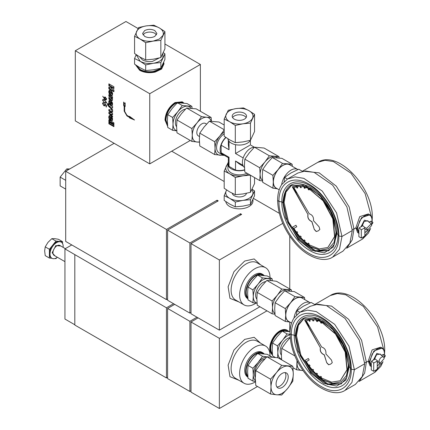 <?xml version="1.0" encoding="UTF-8"?>
<svg xmlns="http://www.w3.org/2000/svg" width="430" height="430" viewBox="0 0 430 430"><rect width="100%" height="100%" fill="white"/><g stroke="black" fill="none" stroke-linecap="round" stroke-linejoin="round"><path stroke-width="0.64" d="M55.045 255.925L52.137 252.781L55.809 245.6L60.77 246.003M65.699 189.103L60.141 185.894L60.141 177.117L66.725 168.931L69.735 168.936M239.037 302L229.969 298.334L228.11 286.799L233.968 271.685L244.686 261.042L254.141 258.941L260.521 264.789M239.037 380.346L229.969 376.685L228.11 365.151L233.968 350.036L244.686 339.388L254.141 337.292L260.521 343.135M272.367 353.637A13.604 7.853 -60 0 1 270.76 348.424A13.604 7.853 -60 0 1 276.7 334.733A13.604 7.853 -60 0 1 287.186 331.084L287.729 331.401M247.906 377.115L247.685 376.992A14.249 8.229 -60 0 1 244.734 370.466A14.249 8.229 -60 0 1 250.959 356.126A14.249 8.229 -60 0 1 261.94 352.304L262.95 352.89A14.249 8.229 -60 0 1 264.154 353.879M247.895 376.986A14.249 8.229 -60 0 1 245.75 371.052A14.249 8.229 -60 0 1 251.969 356.712A14.249 8.229 -60 0 1 262.95 352.89M247.906 298.764L247.685 298.64A14.249 8.229 -60 0 1 244.734 292.115A14.249 8.229 -60 0 1 250.959 277.775A14.249 8.229 -60 0 1 261.94 273.958L262.95 274.544A14.249 8.229 -60 0 1 264.154 275.528M247.895 298.64A14.249 8.229 -60 0 1 245.75 292.701A14.249 8.229 -60 0 1 251.969 278.361A14.249 8.229 -60 0 1 262.95 274.544M263.171 353.766L262.628 353.449A13.604 7.853 120 0 0 255.823 354.121A13.604 7.853 120 0 0 247.347 364.871A13.604 7.853 120 0 0 247.809 376.003M263.171 275.415L262.628 275.103A13.604 7.853 120 0 0 255.823 275.775A13.604 7.853 120 0 0 247.347 286.525A13.604 7.853 120 0 0 247.809 297.651M290.191 337.593A10.298 5.945 120 0 0 280.193 351.165A10.298 5.945 120 0 0 281.397 355.105M232.254 193.285A7.159 4.133 -0 0 0 237.011 196.72A7.159 4.133 -0 0 0 244.433 195.736A7.159 4.133 -0 0 0 246.476 193.306M264.875 358.889A11.728 6.772 120 0 0 262.913 359.749A11.728 6.772 120 0 0 255.318 377.562M265.702 281.602A10.298 5.945 120 0 0 262.913 282.569A10.298 5.945 120 0 0 256.5 290.702A10.298 5.945 120 0 0 256.839 299.124M63.129 247.363A9.309 5.375 120 0 0 63.178 246.406A9.309 5.375 120 0 0 61.248 242.149A9.309 5.375 120 0 0 54.078 244.643A9.309 5.375 120 0 0 50.014 254.006A9.309 5.375 120 0 0 51.939 258.269A9.309 5.375 120 0 0 57.4 257.291M61.248 242.149L60.641 241.794A9.309 5.375 120 0 0 59.281 241.375A9.309 5.375 120 0 0 52.697 245.175A9.309 5.375 120 0 0 49.407 253.657A9.309 5.375 120 0 0 51.331 257.919L51.939 258.269L49.407 258.048L45.231 255.64L44.645 250.91L45.231 246.863L49.407 249.271L49.407 258.048M246.965 173.209A11.46 6.617 180 0 1 234.667 174.29A11.46 6.617 180 0 1 227.911 168.259L227.911 164.163A11.46 6.617 180 0 1 228.341 162.368M244.643 170.038A11.46 6.617 180 0 1 227.911 164.163M266.923 356.787L278.06 357.781L292.835 366.312L281.693 365.317L266.923 356.787L260.886 363.447L255.78 370.644L255.318 377.803L255.78 385.495L270.556 394.025L276.587 394.788L281.693 395.019L287.724 388.36A15.754 9.095 -60 0 1 282.155 393.3A15.754 9.095 -60 0 1 276.587 394.788A15.754 9.095 -60 0 1 271.018 386.866L270.556 394.025M45.231 246.863L47.934 242.429L51.815 238.672L54.519 238.628L58.399 239.263L62.57 241.671L55.986 241.079L49.407 249.271M249.706 145.335L235.527 153.515L235.527 144.668M224.191 133.768A11.46 6.617 120 0 0 217.107 143.878A11.46 6.617 120 0 0 218.956 152.747L222.498 154.789A11.46 6.617 120 0 0 224.267 155.316M225.782 137.363A11.46 6.617 120 0 0 222.498 154.789M244.476 167.463A11.46 6.617 -60 0 1 243.111 158.192A11.46 6.617 -60 0 1 250.507 148.377A11.46 6.617 -60 0 1 254.356 147.28M227.927 138.793A11.46 6.617 -0 0 0 235.275 144.614A11.46 6.617 -0 0 0 247.47 143.115A11.46 6.617 -0 0 0 250.346 140.33M276.856 386.925A8.595 4.961 120 0 0 279.828 386.108A8.595 4.961 120 0 0 285.128 372.6M282.155 387.452A8.595 4.961 120 0 0 287.767 379.878A8.595 4.961 120 0 0 286.45 372.993A8.595 4.961 120 0 0 282.155 373.417A8.595 4.961 120 0 0 276.544 380.991A8.595 4.961 120 0 0 277.861 387.876A8.595 4.961 120 0 0 282.155 387.452M254.452 147.178L264.074 148.038L278.973 156.644L269.352 155.784L254.452 147.178L249.244 152.935L244.831 159.148L244.433 165.335L244.831 171.978L259.731 180.578L262.574 180.982M289.75 331.648L289.75 322.016L285.3 321.425L275.109 315.539L274.711 308.896L275.109 302.715L279.521 296.501L284.73 290.744L294.351 291.604L304.542 297.49L304.746 299.581M224.191 132.01A13.604 7.853 120 0 0 219.875 135.977A13.604 7.853 120 0 0 215.064 148.377L214.667 154.558L199.767 145.958L199.364 139.315L199.767 133.133L204.175 126.915L209.388 121.163L219.004 122.023L224.191 125.017M206.583 124.103L205.481 123.464A7.159 4.133 120 0 0 201.896 123.819A7.159 4.133 120 0 0 197.22 130.129A7.159 4.133 120 0 0 198.316 135.869L199.45 136.52M246.143 117.562A7.159 4.133 0 0 0 234.307 115.987A7.159 4.133 0 0 0 232.598 117.562M244.433 119.142A7.159 4.133 0 0 0 246.53 116.218A7.159 4.133 0 0 0 242.111 112.397A7.159 4.133 0 0 0 234.307 113.294A7.159 4.133 0 0 0 232.205 116.218A7.159 4.133 0 0 0 236.629 120.04A7.159 4.133 0 0 0 244.433 119.142M291.594 323.081L288.589 321.344A13.464 7.772 -60 0 1 286.525 310.557A13.464 7.772 -60 0 1 295.319 298.694A13.464 7.772 -60 0 1 302.053 298.028L310.154 302.704A13.464 7.772 -60 0 1 310.331 302.811M294.045 317.91A13.464 7.772 -60 0 1 303.424 303.37A13.464 7.772 -60 0 1 310.154 302.704M277.334 188.765L272.894 188.179L262.703 182.299L262.305 175.655L262.703 169.468L267.116 163.255L272.324 157.498L281.946 158.358L292.137 164.244L292.335 166.335M199.429 141.83A13.604 7.853 -60 0 1 197.09 142.067A13.604 7.853 -60 0 1 192.28 135.224A13.604 7.853 -60 0 1 197.09 122.824A13.604 7.853 -60 0 1 206.706 117.266L201.498 116.611L186.599 108.005L196.22 108.865L211.119 117.471L206.706 117.266A13.604 7.853 -60 0 1 211.125 121.195M279.188 189.834L276.184 188.098A13.464 7.772 -60 0 1 274.12 177.31A13.464 7.772 -60 0 1 282.913 165.448A13.464 7.772 -60 0 1 289.648 164.781L297.748 169.458A13.464 7.772 -60 0 1 297.925 169.571M281.639 184.663A13.464 7.772 -60 0 1 291.019 170.129A13.464 7.772 -60 0 1 297.748 169.458M185.448 109.182A10.298 5.945 120 0 0 182.659 110.15A10.298 5.945 120 0 0 176.241 118.282A10.298 5.945 120 0 0 176.585 126.705M192.07 108.312L191.877 106.36L187.007 103.544L177.386 102.684L182.255 105.501L177.848 111.714A13.604 7.853 -60 0 1 187.469 106.162A13.604 7.853 -60 0 1 190.995 108.204M182.917 102.996L182.368 102.684L175.569 103.356C169.726 107.387 166.518 112.945 165.948 120.018L167.549 125.232M167.635 126.221L165.491 120.282C166.088 112.87 169.447 107.054 175.569 102.829L182.691 102.125L183.9 103.109M182.691 102.125L182.186 101.829L175.064 102.539C168.942 106.764 165.582 112.579 164.986 119.992L167.646 126.334M163.744 62.35L163.991 63.887L161.594 68.456L155.208 71.487C149.409 72.702 144.227 72.111 139.669 69.708L135.595 64.882M135.504 64.817L139.669 70.294C144.227 72.692 149.409 73.288 155.208 72.073L161.594 69.042L163.991 63.887M136.407 65.446L140.121 69.445C143.878 71.471 148.259 72.149 153.263 71.477L160.535 68.671L163.352 63.887L163.352 63.264M139.653 56.889L142.464 59.91C145.302 61.442 148.619 61.958 152.408 61.447L159.261 57.975M164.921 31.6L159.363 27.928C162.879 30.1 164.05 32.626 162.884 35.518L159.363 39.039L153.263 41.076L160.852 40.361L164.921 31.6L164.921 48.805L160.852 57.566L153.263 59.2L145.679 59.91L140.121 57.163L134.569 53.497L134.569 36.292L140.121 39.039L145.679 42.71L145.679 59.91M154.805 36.41L156.907 33.486L154.805 30.562C151.43 28.96 148.054 28.96 144.679 30.562L142.583 33.486L144.679 36.41C148.054 38.012 151.43 38.012 154.805 36.41M156.515 34.83L154.805 33.25C151.435 31.669 148.06 31.669 144.679 33.25L142.97 34.83M255.936 303.145A21.484 12.405 -60 0 1 244.073 304.902A21.484 12.405 -60 0 1 239.623 295.071A21.484 12.405 -60 0 1 248.997 273.448A21.484 12.405 -60 0 1 265.552 267.697A21.484 12.405 -60 0 1 270.002 277.527A21.484 12.405 -60 0 1 270.002 277.549M255.452 381.802A21.484 12.405 -60 0 1 244.073 383.254A21.484 12.405 -60 0 1 239.623 373.417A21.484 12.405 -60 0 1 248.997 351.799A21.484 12.405 -60 0 1 265.552 346.042A21.484 12.405 -60 0 1 270.002 355.879A21.484 12.405 -60 0 1 270.002 355.895M225.798 201.579A13.604 7.853 -0 0 0 234.629 208.362A13.604 7.853 -0 0 0 248.992 206.556A13.604 7.853 -0 0 0 252.974 200.998L252.974 199.552M272.459 354.728A14.324 8.267 -60 0 1 270.255 348.714A14.324 8.267 -60 0 1 276.506 334.303A14.324 8.267 -60 0 1 287.546 330.466A14.324 8.267 -60 0 1 288.82 331.525M287.546 330.466L287.036 330.175A14.324 8.267 120 0 0 276.001 334.008A14.324 8.267 120 0 0 269.75 348.424A14.324 8.267 120 0 0 272.469 354.825M167.598 266.036L167.598 261.703M167.598 340.082L167.598 344.36M191.011 390.822L189.877 391.472L189.877 321.312L196.967 317.216M275.135 357.362L272.577 355.884L272.179 349.241L272.577 343.059L276.99 336.846L282.198 331.089L290.067 331.691M252.125 189.227L254.544 190.925L254.544 195.736L250.475 204.497L242.891 206.131L235.301 206.846L229.749 204.1L224.191 200.428L224.191 195.623L226.61 189.969M281.607 359.254L280.365 359.109M282.198 331.089L287.073 333.906L290.024 334.32M272.577 343.059L277.452 345.87L282.661 340.119L287.073 333.906M277.57 357.706L277.85 352.514L277.452 345.87M254.544 190.925L250.475 199.687L250.475 204.497M250.475 199.687L242.891 200.401L235.301 202.035L235.301 206.846M235.301 202.035L229.749 198.37L224.191 195.623M281.596 359.152A13.604 7.853 -60 0 1 277.85 352.514A13.604 7.853 -60 0 1 282.661 340.119A13.604 7.853 -60 0 1 290.035 334.776M251.878 189.727A13.604 7.853 180 0 1 252.512 194.849A13.604 7.853 180 0 1 242.891 200.401A13.604 7.853 180 0 1 229.749 198.37A13.604 7.853 180 0 1 226.228 190.78A13.604 7.853 180 0 1 226.664 190.006M255.431 381.426L252.894 381.066L248.019 378.25L247.621 371.606L248.019 365.425L252.431 359.206L257.64 353.455L267.261 354.315L271.927 357.007M257.049 303.268L252.894 302.715L248.019 299.904L247.621 293.255L248.019 287.073L252.431 280.86L257.64 275.103L267.261 275.963L272.136 278.78L272.324 280.731M257.64 353.455L262.515 356.266L266.863 356.846M248.019 365.425L252.894 368.236L258.102 362.485L262.515 356.266M252.894 381.066L253.291 374.879L252.894 368.236M252.894 302.715L253.291 296.533L252.894 289.89L248.019 287.073M252.894 289.89L258.102 284.133L262.515 277.92L257.64 275.103M262.515 277.92L272.136 278.78M255.388 380.588A13.604 7.853 -60 0 1 253.291 374.879A13.604 7.853 -60 0 1 258.102 362.485A13.604 7.853 -60 0 1 266.788 356.921M257.038 303.166A13.604 7.853 -60 0 1 253.291 296.533A13.604 7.853 -60 0 1 258.102 284.133A13.604 7.853 -60 0 1 267.723 278.581A13.604 7.853 -60 0 1 271.255 280.623M254.544 177.585L254.544 183.572L250.475 192.334L242.891 193.968L235.301 194.682L229.749 191.936L224.191 188.27L224.191 171.065L228.26 162.303M281.661 359.856L281.397 354.562L281.795 348.381L286.208 342.162L290.196 337.652M250.475 192.334L250.475 175.236M250.475 175.128L242.891 175.843L235.301 177.477L235.301 194.682M235.301 177.477L229.749 173.811L224.191 171.065M60.141 177.117L65.699 180.326M66.725 168.931L68.236 169.802M281.795 348.381L294.878 355.933M297.001 360.587L296.695 369.811L292.97 367.661M296.695 369.811L302.946 370.552M248.486 174.085A13.604 7.853 180 0 1 242.891 175.843A13.604 7.853 180 0 1 229.749 173.811A13.604 7.853 180 0 1 226.228 166.222A13.604 7.853 180 0 1 227.916 164.018M302.892 370.472A13.604 7.853 -60 0 1 301.903 370.466A13.604 7.853 -60 0 1 297.092 363.624A13.604 7.853 -60 0 1 297.302 361.189M62.57 243.568L62.57 241.671M54.884 258.537L55.986 258.634L56.701 257.747M51.815 238.672L55.986 241.079M271.271 280.623L276.479 281.285L291.379 289.89L281.757 289.03L266.858 280.425L271.271 280.623M281.757 289.03L277.345 295.243L272.136 300.995L272.534 307.638L272.136 313.825L257.237 305.219L256.839 298.576L257.237 292.395L261.65 286.181L266.858 280.425M229.029 166.383L229.029 157.267L228.341 157.665L228.341 164.163A11.029 6.369 -0 0 0 229.029 166.383L235.527 170.129A11.029 6.369 -0 0 0 244.622 169.764M281.693 365.317L276.587 372.509A15.754 9.095 -60 0 1 287.724 366.081A15.754 9.095 -60 0 1 293.298 374.003A15.754 9.095 -60 0 1 287.724 388.36L292.835 381.163L293.298 374.003L292.835 366.312M270.556 379.174L271.018 386.866A15.754 9.095 -60 0 1 276.587 372.509L270.556 379.174L255.78 370.644M291.508 291.201L291.379 289.89M272.136 300.995L257.237 292.395M272.136 313.825L274.98 314.228M243.439 166.383L239.37 164.034L235.527 161.019L235.527 170.129M229.029 141.287L229.029 149.769L221.138 145.211L221.138 152.714L229.029 157.267M235.527 161.019L242.869 165.26M243.192 157.939L235.527 153.515M274.921 313.588A13.604 7.853 -60 0 1 272.534 307.638A13.604 7.853 -60 0 1 277.345 295.243A13.604 7.853 -60 0 1 286.966 289.686A13.604 7.853 -60 0 1 289.895 291.019M221.138 152.714A11.029 6.369 120 0 0 222.713 154.418L228.341 157.665M226.008 137.519A11.029 6.369 120 0 0 221.138 145.211M229.029 149.769L228.341 144.931L228.341 140.234M224.288 129.763L219.875 135.977L214.667 141.733L215.064 148.377A13.604 7.853 120 0 0 219.875 155.219A13.604 7.853 120 0 0 222.627 154.864M214.667 154.558L224.288 155.418M229.749 139.9L224.191 136.229L224.191 119.029L229.749 121.776L235.301 125.442L235.301 142.647L229.749 139.9M235.301 125.442L242.891 123.808L250.475 123.093L254.544 114.332L254.544 131.537L250.475 140.298L242.891 141.932L235.301 142.647M199.767 133.133L214.667 141.733M209.388 121.163L224.191 129.709M279.102 157.955L278.973 156.644M269.352 155.784L264.939 161.997L259.731 167.754L244.831 159.148M259.731 167.754L260.128 174.397L259.731 180.578M254.544 114.332L248.992 110.666L243.434 107.919L235.85 108.629L228.26 110.268L224.191 119.029M250.475 123.093L250.475 140.298M275.109 302.715L285.3 308.595L290.508 302.844L294.921 296.63L284.73 290.744M285.3 321.425L285.703 315.244L285.3 308.595M294.921 296.63L304.542 297.49M262.515 180.342A13.604 7.853 -60 0 1 260.128 174.397A13.604 7.853 -60 0 1 264.939 161.997A13.604 7.853 -60 0 1 274.56 156.445A13.604 7.853 -60 0 1 277.49 157.772M235.85 108.629A13.604 7.853 180 0 1 248.992 110.666A13.604 7.853 180 0 1 252.512 118.25A13.604 7.853 180 0 1 242.891 123.808A13.604 7.853 180 0 1 229.749 121.776A13.604 7.853 180 0 1 226.228 114.186A13.604 7.853 180 0 1 235.85 108.629M289.573 321.914A13.604 7.853 -60 0 1 285.703 315.244A13.604 7.853 -60 0 1 290.508 302.844A13.604 7.853 -60 0 1 300.129 297.291A13.604 7.853 -60 0 1 303.037 298.597M211.436 121.206L211.119 117.471M201.498 116.611L197.09 122.824L191.877 128.575L192.28 135.224L191.877 141.405L199.45 142.222M296.49 314.873L296.99 310.643L303.424 306.176L311.164 302.462L314.728 304.515M191.877 128.575L176.977 119.975L181.39 113.762L186.599 108.005M191.877 141.405L176.977 132.805L176.579 126.157L176.977 119.975M272.324 157.498L282.515 163.384L292.137 164.244M262.703 169.468L272.894 175.354L278.102 169.597L282.515 163.384M272.894 188.179L273.292 181.998L272.894 175.354M299.834 312.287L296.99 310.643M277.167 188.668A13.604 7.853 -60 0 1 273.292 181.998A13.604 7.853 -60 0 1 278.102 169.597A13.604 7.853 -60 0 1 287.724 164.045A13.604 7.853 -60 0 1 290.632 165.351M371.482 366.634L370.004 365.779L368.241 361.135L372.133 349.88L380.738 347.187L382.216 348.042L373.928 350.928L369.252 361.721L368.241 361.135L366.365 362.216L364.629 373.106L359.609 380.786M371.278 366.505L369.252 361.721L369.859 361.721L371.993 354.535C372.369 353.363 376.25 349.149 377.153 349.09C379.007 348.037 380.722 347.865 382.308 348.579C383.512 349.203 384.221 350.778 384.441 353.304L384.372 354.492M299.909 312.244L294.039 317.915C291.363 322.14 290.024 327.386 290.019 333.659L291.363 334.69C290.949 315.975 305.311 307.681 321.312 317.399C337.313 326.16 351.675 351.031 351.262 369.268L354.368 369.73L351.939 382.426L345.021 390.386L355.352 384.42L362.27 376.465L364.694 363.769L359.319 340.2L345.005 318.367L326.569 305.628L317.759 304.182L310.24 306.278L299.909 312.244L307.428 310.148L316.243 311.594L334.674 324.333L348.988 346.161L354.368 369.73L364.694 363.769M380.26 363.334L377.255 365.871M371.278 365.892L369.859 361.721M176.784 130.747A13.604 7.853 -60 0 1 173.037 124.114A13.604 7.853 -60 0 1 177.848 111.714L172.64 117.471L173.037 124.114L172.64 130.295L176.789 130.854M284.085 181.627L284.585 177.402L291.019 172.93L298.759 169.216L302.322 171.269M380.174 354.019L376.567 354.771L374.326 359.502M191.877 106.36L182.255 105.501M287.428 179.041L284.585 177.402M371.687 361.028L373.632 363.081L377.255 361.076L377.255 369.262L373.708 371.31L371.278 369.908L371.278 361.721L371.687 361.028L375.256 358.964L377.438 360.883L377.33 361.415M384.14 358.62L380.055 363.285L379.077 361.544A3.58 2.069 -60 0 1 380.786 357.792A3.58 2.069 -60 0 1 383.608 357.137A3.58 2.069 -60 0 1 384.14 358.625M177.386 102.684L172.177 108.441L167.764 114.654L172.64 117.471M167.764 114.654L167.367 120.841L167.764 127.484L172.64 130.295M359.077 233.388L357.599 232.533L355.836 227.889L359.727 216.634L368.333 213.947L369.811 214.796L361.522 217.688L356.846 228.475L355.836 227.889L353.96 228.975L352.224 239.859L347.204 247.54M349.251 367.01C349.622 350.574 336.685 328.165 322.263 320.269C305.87 312.648 296.872 317.845 295.276 335.851L297.893 350.751L310.611 372.815L323.828 383.447L336.647 386.102L345.892 380.131L349.251 367.01L350.423 367.602C350.81 350.498 337.346 327.176 322.339 318.958C307.332 309.847 293.867 317.619 294.254 335.174L291.363 334.69C290.949 352.928 305.311 377.798 321.312 386.559C337.313 396.277 351.675 387.989 351.262 369.268L350.423 367.602C350.81 385.156 337.346 392.929 322.339 383.818C307.332 375.6 293.867 352.277 294.254 335.174L295.276 335.851M383.963 357.658L384.775 356.647L383.103 354.524L381.286 355.486M358.873 233.259L356.846 228.475L357.454 228.475L359.587 221.289C359.958 220.117 363.844 215.903 364.748 215.849C366.602 214.79 368.316 214.618 369.902 215.339C371.106 215.962 371.816 217.532 372.036 220.058L371.966 221.251M295.679 336.083L297.705 325.505L303.467 318.872L317.077 318.329L332.438 328.945L344.365 347.139L348.848 366.779L346.822 377.357L341.06 383.99L327.45 384.533L312.089 373.917L300.156 355.723L295.679 336.083L296.49 335.615L300.887 355.072L312.637 373.17L327.837 383.915L341.463 383.748M377.255 361.076L373.632 363.081M373.708 371.31L373.708 363.124M384.64 357.179L385.355 355.814L384.318 354.492L383.103 354.524M287.503 178.998L281.629 184.669C278.957 188.894 277.619 194.14 277.613 200.412L278.957 201.444C278.543 182.728 292.905 174.44 308.907 184.153C324.908 192.914 339.27 217.784 338.856 236.027L341.958 236.489L339.533 249.18L332.616 257.14L342.946 251.174L349.864 243.219L352.288 230.523L346.913 206.954L332.6 185.12L314.163 172.387L305.354 170.936L297.834 173.037L287.503 178.998L295.023 176.902L303.838 178.348L322.269 191.087L336.583 212.92L341.958 236.489L352.288 230.523M367.854 230.088L364.85 232.625M358.873 232.646L357.454 228.475M303.876 318.646L298.404 325.279L296.49 335.615M309.385 321.301L308.804 320.006L306.321 320.957L321.667 347.042C324.833 348.123 326.236 350.412 325.886 353.917L331.471 360.034L332.266 362.667L330.665 364.113L328.611 364.78L326.73 362.775L324.225 354.874C321.017 353.428 319.732 351.063 320.377 347.784L304.746 320.21L305.171 319.958L313.384 318.361L323.07 321.726L332.761 329.547L340.974 340.625L346.462 353.283L348.391 365.581L346.462 375.653L340.974 381.969L332.621 383.549L322.769 380.018L312.965 371.928L304.746 360.55L308.326 358.486L309.186 359.974L306.321 361.625L308.804 365.441L309.385 364.817L310.046 365.742L309.466 366.36L312.438 370.058L312.863 369.241L313.599 370.063L313.169 370.875L316.394 374.089L316.652 373.111L317.437 373.804L317.173 374.783L320.549 377.422L320.64 376.309L321.446 376.852L321.361 377.97L331.578 382.162L340.259 380.733L346.988 369.762L345.188 352.084L335.486 334.002L321.361 321.979L321.446 323.193L320.64 322.812L320.549 321.592L317.173 320.334L317.437 321.613L316.652 321.404L316.394 320.124L313.169 319.614L313.599 320.925L312.863 320.893L312.438 319.587L309.466 319.85L310.046 321.145L309.385 321.301L309.003 319.888L306.321 320.957M367.768 220.773L364.162 221.525L361.92 226.255M310.25 321.027L309.584 321.183M312.438 319.587L309.466 319.85M312.637 319.469L312.863 320.893M313.798 320.807L313.067 320.78M316.394 320.124L313.169 319.614M316.593 320.006L316.652 321.404M317.641 321.495L316.856 321.285M320.549 321.592L317.173 320.334M320.753 321.479L320.64 322.812M321.651 323.075L320.844 322.693M340.366 380.668L347.193 369.644L345.387 351.966L335.69 333.884L321.361 321.979M320.823 376.433L320.549 377.422M316.792 373.235L316.394 374.089M312.954 369.343L312.438 370.058M309.423 364.877L308.804 365.441M308.326 358.486L304.746 360.55M304.951 360.437L313.131 371.778L322.898 379.862L332.723 383.426L341.076 381.915M305.273 319.898L304.746 320.21M304.951 320.097L308.525 326.295M308.487 326.316L320.377 347.784M320.479 347.725C319.834 351.004 321.113 353.369 324.322 354.815L324.225 354.874M326.73 362.775L324.322 354.815M326.832 362.716L328.713 364.721L330.713 364.081M190.27 140.476L149.742 163.873L149.742 93.708L200.38 64.473L200.38 111.268M359.281 227.782L361.227 229.835L364.85 227.835L364.85 236.022L361.302 238.064L358.873 236.661L358.873 228.475L359.281 227.782L362.85 225.723L365.032 227.637L364.85 228.276M371.735 225.379L367.65 230.045L366.672 228.303L371.203 223.896L371.735 225.379M309.116 325.951L305.773 320.764L307.998 323.854M305.773 320.764L308.589 326.257M149.742 93.708L75.309 50.735L75.309 120.9L149.742 163.873M75.309 50.735L125.947 21.5L138.084 28.509M164.921 44L200.38 64.473M336.846 233.769C337.217 217.333 324.279 194.919 309.858 187.023C293.464 179.407 284.466 184.599 282.87 202.605L285.493 217.532L298.189 239.548L311.406 250.196L324.236 252.861L333.487 246.89L336.846 233.769L338.018 234.355C338.405 217.252 324.94 193.93 309.933 185.712C294.926 176.601 281.462 184.373 281.849 201.928L278.957 201.444C278.543 219.682 292.905 244.552 308.907 253.318C324.908 263.031 339.27 254.743 338.856 236.027L338.018 234.355C338.405 251.91 324.94 259.682 309.933 250.572C294.926 242.353 281.462 219.031 281.849 201.928L282.87 202.605M371.558 224.412L372.369 223.406L370.698 221.278L368.875 222.24M129.489 117.868L134.552 120.018L129.489 116.326L129.489 116.804L126.957 115.342L124.678 111.397L124.678 106.21L124.173 106.506L124.173 111.101L126.957 115.928L129.489 117.39L129.489 117.868L129.994 117.573L132.881 118.804M129.489 116.804L129.855 116.594M129.489 117.39L129.994 117.094L129.994 117.573M129.994 117.094L127.463 115.632L126.957 115.928M125.184 106.264L124.678 106.796L125.184 106.264L125.184 102.915L124.426 103.356L123.668 102.039L123.668 105.388L124.173 106.506M124.173 102.915L124.173 105.092L124.678 106.21M124.678 106.796L125.141 106.527M283.273 202.836L285.294 192.258L291.062 185.626L304.671 185.083L320.033 195.698L331.96 213.893L336.443 233.533L334.416 244.111L328.654 250.744L315.045 251.287L299.683 240.671L287.751 222.477L283.273 202.836L284.085 202.369L288.482 221.826L300.231 239.924L315.432 250.668L329.058 250.502M364.85 227.835L361.227 229.835M361.302 238.064L361.302 229.878M372.24 223.933L372.95 222.573L371.912 221.246L370.698 221.278M291.47 185.4L285.998 192.038L284.085 202.369M296.979 188.055L296.399 186.76L293.916 187.711L309.261 213.796C312.427 214.876 313.83 217.166 313.481 220.671L319.065 226.787L319.861 229.426L318.259 230.867L316.206 231.533L314.325 229.529L311.815 221.627C308.606 220.181 307.326 217.822 307.971 214.543L292.341 186.969L292.765 186.711L300.978 185.115L310.664 188.485L320.355 196.3L328.568 207.384L334.056 220.036L335.986 232.334L334.056 242.412L328.568 248.728L320.216 250.308L310.363 246.777L300.559 238.688L292.341 227.309L295.921 225.239L296.781 226.728L293.916 228.384L296.399 232.2L296.979 231.576L297.641 232.496L297.06 233.119L300.027 236.812L300.457 236L301.193 236.817L300.763 237.629L303.988 240.843L304.246 239.865L305.031 240.564L304.768 241.542L308.143 244.175L308.235 243.063L309.041 243.611L308.955 244.724L319.167 248.922L327.853 247.486L334.583 236.516L332.782 218.838L323.081 200.756L308.955 188.732L309.041 189.947L308.235 189.565L308.143 188.351L304.768 187.088L305.031 188.367L304.246 188.157L303.988 186.878L300.763 186.373L301.193 187.679L300.457 187.652L300.027 186.34L297.06 186.609L297.641 187.899L296.979 188.055L296.598 186.642L293.916 187.711M163.325 52.68L164.921 53.815L164.921 59.442L160.852 68.203L153.263 69.837L145.679 70.552L140.121 67.806L134.569 64.14L134.569 58.512L136.165 54.637M297.845 187.786L297.178 187.937M300.027 186.34L297.06 186.609M300.231 186.228L300.457 187.652M301.392 187.561L300.661 187.534M303.988 186.878L300.763 186.373M304.187 186.76L304.246 188.157M305.236 188.249L304.451 188.039M308.143 188.351L304.768 187.088M308.348 188.232L308.235 189.565M309.245 189.834L308.439 189.447M327.961 247.422L334.787 236.398L332.981 218.72L323.285 200.643L308.955 188.732M308.417 243.192L308.143 244.175M304.386 239.994L303.988 240.843M300.548 236.097L300.027 236.812M297.017 231.63L296.399 232.2M295.921 225.239L292.341 227.309M292.545 227.19L300.726 238.532L310.492 246.616L320.318 250.179L328.671 248.669M292.868 186.652L292.341 186.969M292.545 186.851L296.119 193.049M296.082 193.07L307.971 214.543M308.073 214.484C307.428 217.763 308.708 220.122 311.917 221.574L311.815 221.627M314.325 229.529L311.917 221.574M314.421 229.47L316.308 231.474L318.308 230.835M164.921 53.815L160.852 62.576L160.852 68.203M160.852 62.576L153.263 63.291L145.679 64.925L145.679 70.552M145.679 64.925L140.121 61.259L134.569 58.512M296.711 192.704L293.367 187.518L295.593 190.614M293.367 187.518L296.184 193.011M162.879 53.659L162.884 57.738C161.39 60.576 158.186 62.431 153.263 63.291C148.259 63.962 143.878 63.285 140.121 61.259L136.251 54.696M145.679 42.71L153.263 41.076C148.259 41.748 143.878 41.07 140.121 39.039C136.611 36.872 135.434 34.346 136.6 31.454C138.095 28.611 141.303 26.762 146.221 25.897C151.231 25.225 155.612 25.902 159.363 27.928L153.811 25.187L146.221 25.897L138.632 27.531L134.569 36.292M160.852 40.361L160.852 57.566M173.553 303.698L166.464 307.794L64.941 248.884L71.772 244.939M282.768 223.385L219.37 259.989L191.011 243.617L241.649 214.382L240.515 213.726L189.877 242.961L167.598 230.098L218.236 200.864L217.102 200.208L166.464 229.443L65.699 171.269L65.699 241.429L166.464 299.608L167.598 298.952M219.37 259.989L219.37 330.149L259.892 306.757M219.37 330.149L191.011 313.782L191.011 243.617M266.982 310.847L219.37 338.335L191.011 321.968L191.011 392.128L219.37 408.5L257.495 386.489M198.101 317.872L191.011 321.968M74.815 324.752L64.941 319.049L64.941 248.884M166.464 307.794L166.464 377.954L74.815 325.042L74.815 254.877M219.37 338.335L219.37 408.5M171.699 151.193L224.191 181.503M253.469 198.407L279.339 213.345M289.75 236.161L289.75 288.949M166.464 229.443L166.464 299.608M65.699 171.269L114.127 143.308M166.464 377.954L167.598 377.303M189.877 321.312L167.598 308.45L167.598 378.61L189.877 391.472M240.515 215.038L240.515 213.726M217.102 201.519L217.102 200.208M167.598 308.45L174.688 304.354M191.011 312.47L189.877 313.126L189.877 242.961M167.598 230.098L167.598 300.264L189.877 313.126M108.86 86.989L108.86 88.833L113.912 91.751L113.912 89.908L111.768 88.666L111.768 87.365L113.912 88.602L113.912 86.758L108.86 83.845L108.86 85.688L111.107 86.984L111.107 88.29L108.86 86.989M109.365 87.285L109.365 88.542L108.86 88.833M109.365 84.135L109.365 85.393L111.617 86.693L111.617 87.994L111.107 88.29M111.617 86.693L111.107 86.984M109.365 85.393L108.86 85.688M111.768 87.365L112.273 87.07L113.912 88.016M109.365 88.542L113.912 91.165M109.376 92.654L109.671 93.434L109.166 93.729L110.66 95.32L112.106 95.476L112.585 94.009L112.106 91.998L110.66 90.483L109.172 90.359L108.725 91.794L109.166 93.729M109.671 93.434L111.166 95.03L110.66 95.32M109.129 92.031L108.725 91.8L109.129 92.025L109.333 91.676L111.988 93.213L111.993 94.122L109.338 92.611L109.129 92.031L109.838 91.386L111.171 91.961L110.66 92.251M112.692 93.487L112.128 94.041M112.563 93.563L111.993 94.122M112.461 92.944L111.988 93.213M111.171 91.961L112.493 92.923M109.634 91.73L109.838 91.386L109.634 91.73M109.677 90.063L109.413 91.606M109.236 91.499L108.725 91.794M111.166 95.03L112.612 95.181M112.273 98.502L111.687 98.986L108.86 97.427L108.86 99.04L111.365 100.486L112.268 100.598M109.365 97.723L109.365 98.749L108.86 99.04M112.192 98.69L111.816 98.911M109.365 94.96L109.365 95.987L111.977 97.492L111.472 97.787L111.687 98.986M111.977 97.492L112.225 97.906M109.365 95.987L108.86 96.277L111.472 97.787M112.515 97.803L111.956 98.061L112.515 98.389L112.515 96.777L108.86 94.665L108.86 96.277M109.365 98.749L112.364 100.373L111.859 100.663L112.585 99.744L111.956 98.061M111.87 100.195L111.365 100.486M110.392 102.695L110.392 105.065L112.058 105.409L112.585 103.974L112.096 102.017L110.644 100.529L109.204 100.378L108.725 101.77L109.172 103.877L109.86 104.683L109.924 103.953L109.129 102.324L109.462 101.684L110.392 102.071L110.392 102.695L110.988 103.039L110.392 102.695L110.988 102.453M110.897 102.99L110.897 104.775L110.392 105.065M110.988 103.721L110.988 102.415L112.251 103.807L111.918 104.146L110.988 103.721M112.569 103.625L111.918 104.146M110.988 102.415L111.494 102.125L112.423 102.759L111.918 103.055M109.634 102.034L109.967 101.394L110.897 101.781L110.897 102.404M110.897 101.781L110.392 102.071M110.644 101.636L110.139 101.926M109.967 101.394L109.338 101.722L109.967 101.394M109.569 103.646L109.172 103.877M109.715 100.088L109.236 101.48L108.725 101.77M109.236 101.48L109.242 101.808M110.897 104.775L111.547 105.097L111.037 105.388M111.547 105.097L112.563 105.119M108.446 105.549L108.091 105.753L112.585 110.317M108.951 105.823L110.795 107.726M107.946 104.893L107.656 105.06L108.091 105.753M107.962 103.388L107.398 104.065L107.656 105.06M107.903 103.775L107.968 104.237M112.585 107.688L110.693 107.785L112.585 108.048L112.585 106.323L108.779 105.802L107.796 104.42L108.306 104.044L108.747 104.608L108.242 104.898L108.672 104.893L108.682 104.028L107.661 103.41M108.177 103.48L107.398 104.065M108.747 104.608L109.177 104.603M108.328 104.151L107.822 104.442L108.672 104.893M112.585 111.633L110.972 111.236L110.467 111.526L112.585 112.047L112.59 109.752L110.693 107.785M109.365 109.629L109.365 110.537L110.483 111.515M109.365 112.45L109.365 113.246L110.424 114.186M109.365 113.246L108.86 113.536L112.585 116.863L112.574 116.186L110.359 114.224L110.865 113.934L112.585 114.358M111.676 112.59L111.187 112.875L108.86 112.337L108.86 113.536M109.365 110.537L108.86 110.827L111.187 112.875M112.547 110.338L108.86 109.516L108.86 110.827M110.359 114.224L112.585 114.778L112.585 113.386L110.467 111.526M110.392 117.97L110.392 120.341L112.058 120.685L112.585 119.25L112.096 117.293L110.644 115.804L109.204 115.648L108.725 117.046L109.172 119.153L109.86 119.954L109.924 119.228L109.129 117.6L109.462 116.96L110.392 117.347L110.392 117.97L110.988 118.314L110.392 117.97L110.988 117.729M110.897 118.261L110.897 120.045L110.392 120.341M110.988 118.997L110.988 117.691L112.251 119.083L111.918 119.416L110.988 118.997M112.569 118.895L111.918 119.416M110.988 117.691L111.494 117.401L112.423 118.035L111.918 118.325M109.634 117.309L109.967 116.664L110.897 117.051L110.897 117.675M110.897 117.051L110.392 117.347M110.644 116.912L110.139 117.202M109.967 116.664L109.338 116.998L109.967 116.664M109.569 118.922L109.172 119.153M109.715 115.358L109.236 116.756L108.725 117.046M109.236 116.756L109.242 117.084M110.897 120.045L111.547 120.373L111.037 120.663M111.547 120.373L112.563 120.395M108.86 119.916L108.86 121.529L113.912 124.447L113.912 122.835L108.86 119.916M109.365 120.206L109.365 121.239L108.86 121.529M109.365 121.239L113.912 123.861M108.86 122.141L108.86 123.754L113.912 126.673L113.912 125.06L108.86 122.141M109.365 122.437L109.365 123.464L108.86 123.754M109.365 123.464L113.912 126.087M104.243 98.696L102.738 96.186L104.264 98.266L104.571 97.029L105.345 97.11L106.495 99.153L106.162 99.916L105.345 99.83L104.243 98.696L104.662 98.454M104.619 98.061L104.264 98.266M104.769 97.975L104.743 97.502L104.232 97.798M104.743 97.502L104.861 96.954M106.371 99.695L105.345 99.83M105.871 99.163L106.618 98.62M105.425 97.158L104.619 98.088L105.366 99.454L106.36 99.206M105.662 97.341L105.366 97.513L106.108 98.911L106.446 98.717M105.366 99.454L106.108 98.911M102.55 100.222L102.872 99.507L104.522 99.91L106.495 102.501L106.167 103.227L104.522 102.856L102.55 100.222L103.173 99.427M106.371 103.023L105.613 102.861M104.872 102.652L104.522 102.856M106.446 102.098L106.108 102.292L104.522 100.303L103.184 99.937L102.937 100.459L103.582 101.759L104.522 102.469L105.871 102.797L106.495 102.404M103.888 99.588L103.184 99.937M105.871 102.797L106.108 102.292M103.608 103.162L102.937 103.727L103.888 105.377L104.463 105.452L104.716 104.807L104.522 103.743L106.398 105.269L106.398 107.048L106.016 106.828L106.016 105.355L105.028 104.549L104.769 105.871L103.872 105.758L102.55 103.485L102.872 102.748L103.608 102.77L103.608 103.162L103.184 103.157L103.694 102.867M106.398 106.602L106.016 106.828M106.296 105.189L106.016 105.355M105.312 104.388L105.028 104.549M104.979 105.656L104.404 105.479M104.323 105.495L103.872 105.758M103.06 103.275L102.55 103.485M103.06 103.189L103.168 102.668M104.463 105.452L105.097 105.038M105.044 104.619L104.716 104.807M65.349 248.648L59.867 245.482A5.73 3.306 120 0 0 55.448 247.013A5.73 3.306 120 0 0 52.949 252.781A5.73 3.306 120 0 0 54.137 255.404L64.941 261.639M265.552 267.697L257.049 262.784A21.484 12.405 120 0 0 246.304 263.848A21.484 12.405 120 0 0 231.114 290.159A21.484 12.405 120 0 0 235.565 299.995L244.073 304.902M265.552 346.042L257.049 341.13A21.484 12.405 120 0 0 246.304 342.194A21.484 12.405 120 0 0 231.114 368.505A21.484 12.405 120 0 0 235.565 378.341L244.073 383.254M358.996 381.491L374.627 372.466L382.216 362.571M383.705 349.525L377.529 326.838L363.388 306.429L345.752 294.776L337.383 293.534L330.229 295.566L314.599 304.59M315.518 304.408L331.568 306.09L348.66 319.372L361.576 340.2L366.365 362.216L364.683 362.716M330.229 295.566C350.541 282.569 385.774 321.06 384.689 350.907L384.441 351.6M384.441 352.949L384.441 353.304L384.441 352.949M345.021 390.386L345.01 390.392C336.308 396.191 319.786 390.892 307.552 376.422C296.367 362.995 290.524 348.741 290.019 333.659M380.835 354.616L376.82 353.401L373.423 360.023M373.412 359.673L374.326 359.625M379.077 361.544L377.438 360.883M346.591 248.244L362.221 239.22L369.811 229.324M371.3 216.279L365.124 193.591L350.977 173.182L333.347 161.529L324.978 160.288L317.824 162.32L302.193 171.344M303.112 171.167L319.162 172.844L336.255 186.131L349.171 206.959L353.96 228.975L352.277 229.47M385.355 355.814L383.721 357.255M317.824 162.32C338.136 149.328 373.369 187.813 372.283 217.661L372.036 218.354M372.036 219.708L372.036 220.058L372.036 219.708M332.616 257.14L332.605 257.145C323.903 262.95 307.38 257.645 295.147 243.176C283.961 229.749 278.119 215.494 277.613 200.412M368.429 221.375L364.414 220.155L361.017 226.782M361.001 226.427L361.92 226.379M366.672 228.303L365.032 227.637M372.95 222.573L371.316 224.014M124.173 111.101L124.678 110.811M123.668 105.388L124.173 105.092M104.85 100.109L104.522 100.303M250.394 140.32L250.394 144.931L254.393 147.243M384.689 350.907L384.522 354.53M384.103 357.577L384.044 357.884M383.033 361.678L380.776 366.435L375.019 372.229M377.255 366.011L380.362 363.345M384.479 354.513L384.565 353.127C384.544 350.665 383.748 348.956 382.179 348.01M377.255 362.393L380.055 363.285M383.608 357.137L380.131 353.981M372.283 217.661L372.117 221.283M371.697 224.336L371.638 224.637M370.628 228.432L368.37 233.189L362.608 238.983M364.85 232.77L367.951 230.104M372.074 221.273L372.16 219.88C372.138 217.419 371.343 215.715 369.773 214.769M364.85 229.147L367.65 230.045M371.203 223.896L367.725 220.735M112.579 93.805L112.074 94.1M109.747 91.413L109.242 91.703M112.273 98.674L111.768 98.965M112.633 103.829L112.122 104.119M112.633 119.099L112.122 119.389"/></g></svg>
